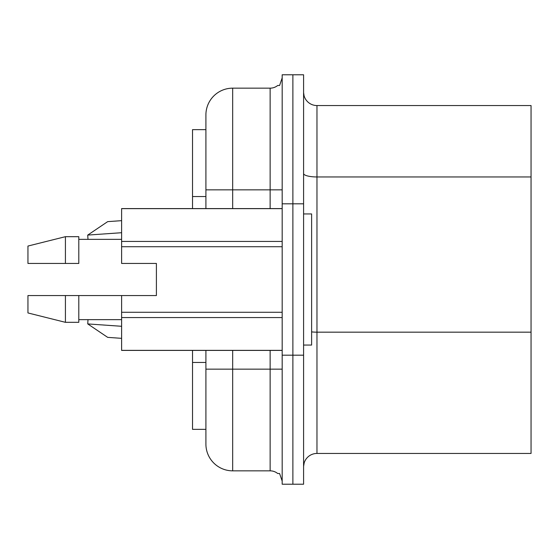 <?xml version="1.0" encoding="UTF-8"?>
<svg xmlns="http://www.w3.org/2000/svg" width="559" height="559" viewBox="0 0 559 559"><rect width="100%" height="100%" fill="white"/><g stroke="black" fill="none" stroke-linecap="round" stroke-linejoin="round"><path stroke-width="0.84" d="M303.586 355.189L303.586 74.78L292.881 74.78L292.881 484.22L282.176 484.22L282.176 74.78L292.881 74.78L292.881 484.22L303.586 484.22L303.586 355.189L282.176 355.189M205.908 444.077A26.762 26.762 0 0 0 232.67 470.839A26.762 26.762 0 0 1 205.908 444.077L205.908 350.416M205.908 208.584L205.908 114.923A26.762 26.762 0 0 1 232.67 88.161L270.137 88.161A12.039 12.039 0 0 0 277.704 85.485L279.591 85.485L282.176 77.904L279.591 85.485M232.67 350.416L232.67 470.839L270.137 470.839L270.137 350.416M205.908 114.923A26.762 26.762 0 0 1 232.67 88.161A26.762 26.762 0 0 0 205.908 114.923A26.762 26.762 0 0 1 232.67 88.161L232.67 189.85L270.137 189.85L270.137 88.161A12.039 12.039 0 0 0 277.704 85.485A12.039 12.039 0 0 1 270.137 88.161M270.137 470.839A12.039 12.039 0 0 1 277.704 473.515A12.039 12.039 0 0 0 270.137 470.839A12.039 12.039 0 0 1 277.704 473.515L279.591 473.515L282.176 481.096L279.591 473.515M303.586 213.936L311.615 213.936L311.615 345.064L303.586 345.064M282.176 350.416L121.61 350.416L121.61 295.557L27.95 295.557L27.95 312.949L65.417 322.319L65.417 295.557M65.417 322.319L78.798 322.319L78.798 295.557M121.61 295.557L156.401 295.557L156.401 282.148M150.525 295.557L149.609 295.557M156.401 295.557L156.401 263.443L121.61 263.443L121.61 208.584L282.176 208.584M121.61 317.575L282.176 317.575M121.61 350.346L282.176 350.346M121.61 208.654L282.176 208.654M121.61 241.425L282.176 241.425M121.61 246.722L282.176 246.722M121.61 312.278L282.176 312.278M78.798 263.443L27.95 263.443L27.95 246.051L65.417 236.681L65.417 263.443L78.798 263.443L78.798 236.681L65.417 236.681M192.527 350.416L192.527 429.361L205.908 429.361M192.527 208.584L192.527 129.639L205.908 129.639M304.201 462.81L303.593 466.332L304.201 462.81M303.593 92.668L304.068 95.743L303.593 92.668M304.068 95.743A13.381 13.381 0 0 0 316.967 105.553L531.05 105.553L531.05 453.447L316.967 453.447A13.381 13.381 0 0 0 303.586 466.828M121.61 220.658L107.677 221.637L87.707 235.101L88.008 239.357M121.61 326.288L87.742 323.92L88.008 319.643M87.742 323.92L107.677 337.363L121.61 338.342M303.586 203.811L282.176 203.811M205.908 369.15L282.176 369.15M270.137 208.584L270.137 189.85L282.176 189.85M205.908 189.85L232.67 189.85L232.67 208.584M192.527 362.456L205.908 362.456M192.527 196.544L205.908 196.544M531.05 332.172L316.967 332.172L316.967 453.447M316.967 105.553L316.967 332.172A13.381 3.466 0 0 1 311.615 331.885M531.05 176.958L316.967 176.958A13.381 3.466 0 0 1 303.586 173.5M87.742 235.08L121.61 232.712M121.61 319.643L78.798 319.643M121.61 239.357L78.798 239.357"/></g></svg>
